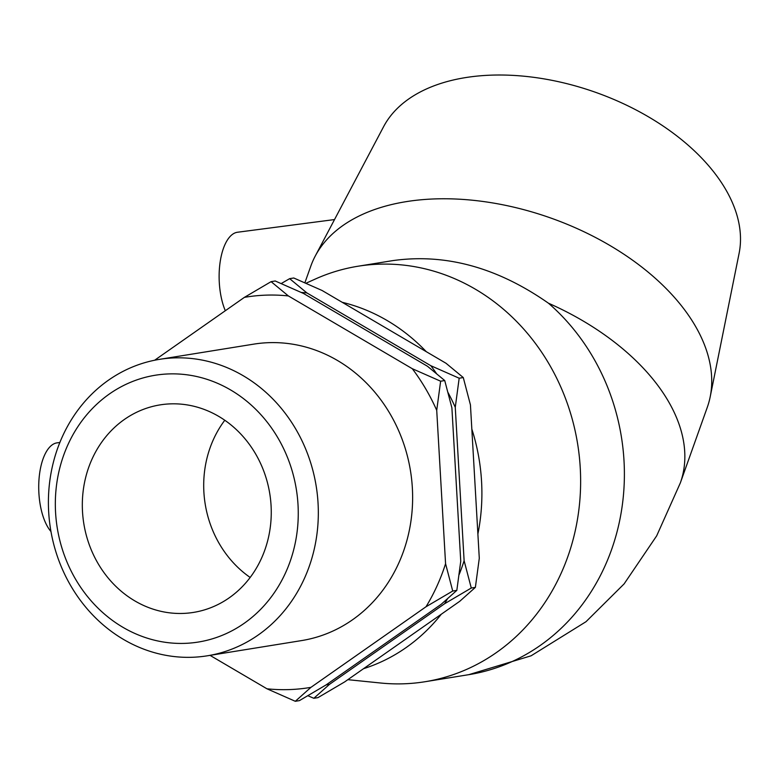 <?xml version="1.0" encoding="UTF-8"?>
<svg xmlns="http://www.w3.org/2000/svg" width="778" height="778" viewBox="0 0 778 778"><rect width="100%" height="100%" fill="white"/><g stroke="black" fill="none" stroke-linecap="round" stroke-linejoin="round"><path stroke-width="1.17" d="M184.561 643.377A135.129 121.086 80.8 0 1 67.929 444.715A135.129 121.086 80.8 0 1 277.882 437.849A135.129 121.086 80.8 0 1 184.561 643.377M192.001 657.284A150.144 134.545 -99.2 0 0 207.298 655.805A150.144 134.545 -99.2 0 0 316.189 486.143A150.144 134.545 -99.2 0 0 159.441 359.358A150.144 134.545 -99.2 0 0 49.393 520.531A150.144 134.545 -99.2 0 0 192.001 657.284M182.83 613.434A105.098 94.177 80.8 0 1 83.013 517.71A105.098 94.177 80.8 0 1 160.044 404.891A105.098 94.177 80.8 0 1 170.752 403.86A105.098 94.177 80.8 0 1 270.569 499.583A105.098 94.177 80.8 0 1 193.537 612.403A105.098 94.177 80.8 0 1 182.83 613.434M159.441 359.358L253.735 344.139A150.144 134.545 80.8 0 1 410.492 470.923A150.144 134.545 80.8 0 1 301.592 640.586L207.298 655.805M271.094 281.655L275.208 280.984L303.537 293.481L427.472 366.263L444.734 380.549L451.901 407.876L460.741 561.259L456.832 590.366L441.194 604.302L326.108 684.903L299.404 700.628L295.3 701.289L310.937 687.353L426.023 606.752L452.728 591.027L445.57 563.71L436.721 410.327L440.63 381.21L412.301 368.714L288.366 295.932L271.094 281.655L244.389 297.371L154.627 360.243M210.041 655.368L266.961 688.793L295.3 701.289M289.64 278.66L293.753 277.989L322.082 290.486L446.018 363.268L463.28 377.554L470.437 404.881L479.287 558.264L475.377 587.371L459.74 601.306L344.654 681.907L317.949 697.633L313.835 698.294L329.483 684.358L444.569 603.757L471.274 588.032L464.116 560.714L455.266 407.332L459.176 378.215L430.847 365.718L306.911 292.936L289.64 278.66L281.198 283.562M307.845 695.717L313.835 698.294M456.832 590.366L452.728 591.027M475.377 587.371L471.274 588.032M444.734 380.549L440.63 381.21M463.28 377.554L459.176 378.215M430.847 365.718A197.806 177.258 80.8 0 1 436.458 373.528M448.079 392.647A197.806 177.258 80.8 0 1 455.266 407.332M464.116 560.714A197.806 177.258 80.8 0 1 459.108 574.66M447.467 598.836A197.806 177.258 80.8 0 1 444.569 603.757M329.483 684.358A197.806 177.258 80.8 0 1 326.108 684.903M301.251 292.44A197.806 177.258 80.8 0 1 306.911 292.936M310.937 687.353A197.806 177.258 80.8 0 1 266.961 688.793M445.57 563.71A197.806 177.258 80.8 0 1 426.023 606.752M412.301 368.714A197.806 177.258 80.8 0 1 436.721 410.327M244.389 297.371A197.806 177.258 80.8 0 1 288.366 295.932M250.166 577.451A105.098 94.177 80.8 0 1 224.793 420.246M334.53 219.561L237.504 232.243A47.108 20.773 88.1 0 0 220.252 261.32A47.108 20.773 88.1 0 0 225.309 310.733M305.91 283.26L315.44 278.981A210.439 188.577 80.8 0 1 357.938 266.241L392.832 260.611C445.463 253.229 497.337 267.428 548.451 303.206A210.439 125.812 -160.4 0 1 680.39 482.778L707.27 407.38A210.439 125.812 -160.4 0 0 710.178 396.906A210.439 125.812 -160.4 0 0 551.301 218.21A210.439 125.812 -160.4 0 0 315.216 256.108A210.439 125.812 -160.4 0 0 310.84 266.057L304.869 282.803M710.178 396.906L739.1 253.346A189.394 113.228 -160.4 0 0 596.113 92.514A189.394 113.228 -160.4 0 0 383.632 126.619L315.216 256.108M59.867 442.488L57.115 442.847A47.108 20.773 88.1 0 0 55.938 443.071A47.108 20.773 88.1 0 0 38.9 493.194A47.108 20.773 88.1 0 0 50.969 531.539M357.938 266.241A210.439 188.577 80.8 0 1 577.636 443.937A210.439 188.577 80.8 0 1 425.012 681.732A210.439 188.577 80.8 0 1 380.666 683.016L347.844 679.671M342.203 302.302A189.394 169.721 80.8 0 1 426.305 351.695M471.838 429.067A189.394 169.721 80.8 0 1 477.887 534.009M441.301 614.221A189.394 169.721 80.8 0 1 363.521 668.691M548.451 303.206A210.439 188.577 80.8 0 1 619.356 522.087A210.439 188.577 80.8 0 1 468.91 674.652M680.39 482.798L656.671 535.857L624.112 583.899L585.999 621.71L531.102 655.796L468.774 674.672L425.012 681.732"/></g></svg>
